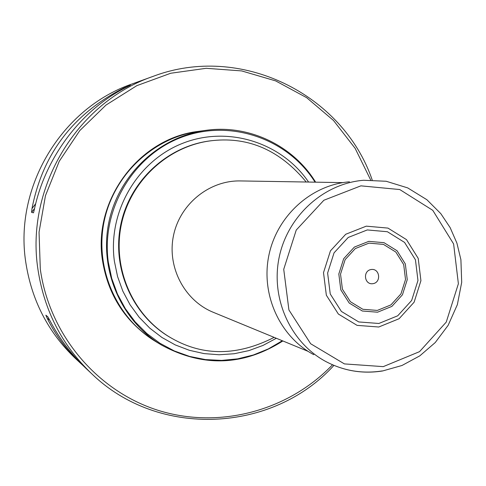 <?xml version="1.0" encoding="UTF-8"?>
<svg xmlns="http://www.w3.org/2000/svg" width="486" height="486" viewBox="0 0 486 486"><rect width="100%" height="100%" fill="white"/><g stroke="black" fill="none" stroke-linecap="round" stroke-linejoin="round"><path stroke-width="0.73" d="M282.852 340.959C243.292 366.067 202.826 367.422 161.455 345.024C121.148 320.803 98.98 269.797 108.852 222.26C118.608 174.699 159.165 136.639 205.772 130.363C248.783 124.149 293.094 145.484 315.633 182.171M205.772 130.363L199.169 131.269C153.467 137.423 113.724 174.705 104.162 221.288C94.497 267.853 116.221 317.826 155.751 341.579L161.455 345.024M315.062 182.159C287.882 138.765 230.807 118.766 182.068 137.095C133.255 155.107 100.954 209.393 108.299 262.027L111.731 278.405L117.454 294.06L125.333 308.665L135.199 321.914L146.833 333.524L159.967 343.268L174.334 350.953L189.613 356.426L205.487 359.591L221.622 360.399L237.697 358.85L253.376 354.987L268.351 348.905L282.323 340.741M155.69 341.543L155.629 341.506C126.05 322.765 108.408 295.682 102.722 260.265C93.148 199.71 139.804 137.945 199.029 131.287L199.102 131.281M333.925 365.381C272.944 432.692 158.8 438.864 91.635 373.679C62.099 345.418 44.202 310.633 37.932 269.323C25.315 187.833 76.903 102.394 153.011 76.399C240.497 43.139 342.861 94.011 372.203 179.972M153.011 76.399L132.143 83.932C61.679 108.026 14.07 186.831 25.746 262.051C31.547 300.184 48.114 332.333 75.458 358.498L83.373 365.861M91.635 373.679L86.168 368.546C71.588 354.798 59.499 338.821 49.906 320.602L47.901 316.896L45.854 315.171L47.227 318.312C55.635 335.304 66.758 350.309 80.615 363.334M31.584 212.382L33.498 212.819L34.439 209.089C45.611 156.522 82.152 108.779 127.46 86.702L130.436 85.226L123.578 88.081C73.173 113.839 42.647 153.995 31.991 208.555L31.584 212.382L34.585 208.439M155.629 341.506L155.277 341.287C125.728 322.57 108.117 295.524 102.431 260.15C92.869 199.673 139.464 137.994 198.616 131.341L199.029 131.287M370.672 179.96L355.12 148.315L333.505 120.492L306.66 97.674L275.635 80.889L241.676 70.92L206.198 68.301L170.732 73.246L136.833 85.645L106.039 105.037L79.765 130.619L59.249 161.279L45.465 195.645L39.05 232.156L40.302 269.135C49.511 335.127 97.54 391.461 158.63 410.5C219.818 429.472 288.648 410.621 332.515 364.779M378.77 327.005L357.095 325.371L338.365 314.047L326.349 295.221L323.506 272.646L330.437 250.861L345.734 234.258L366.292 226.154L387.974 228.098L406.484 239.622L418.215 258.388L420.925 280.695L414.115 302.201L399.097 318.725L378.77 327.005M372.938 283.678C381.589 282.433 379.833 268.138 371.189 269.511C362.513 270.751 364.293 285.082 372.938 283.678M349.464 181.813C311.277 184.856 276.941 215.887 268.886 255.296C260.672 294.674 279.918 336.768 313.78 354.683M342.885 182.621L240.357 180.932C209.284 180.27 179.875 204.12 173.496 235.607C166.886 267.045 184.443 300.585 213.239 312.285L308.051 351.335M276.327 338.274L263.035 345.412L248.887 350.613L234.155 353.747L219.131 354.762L204.102 353.608L189.37 350.303L175.227 344.902L161.966 337.491L149.858 328.214L139.154 317.249L130.084 304.807L122.83 291.144L117.563 276.528L114.392 261.261C107.558 212.018 137.161 161.139 182.523 143.364C227.819 125.321 281.619 142.398 308.58 182.056M172.196 338.56C133.68 317.145 112.011 269.378 121.287 224.824C130.418 180.239 169.225 144.962 213.075 140.551L212.358 140.624C168.606 145.022 129.877 180.233 120.765 224.72C111.513 269.177 133.134 316.842 171.57 338.207L172.196 338.56C203.658 356.353 237.642 355.959 274.147 337.375M31.991 208.555L35.715 203.658M122.794 89.114L123.578 88.081M126.895 86.982L127.399 86.314M49.639 320.098L47.227 318.312M378.849 323.476L397.712 315.797L411.648 300.47L417.966 280.519L415.451 259.816L404.559 242.411L387.391 231.731L367.282 229.939L348.225 237.46L334.046 252.854L327.619 273.053L330.249 293.981L341.385 311.435L358.753 321.945L378.849 323.476M377.573 312.194L391.874 306.393L402.451 294.783L407.25 279.644L405.33 263.947L397.062 250.758L384.037 242.684L368.813 241.354L354.397 247.064L343.681 258.716L338.821 273.989L340.801 289.82L349.215 303.039L362.349 311.016L377.573 312.194M377.324 310.414L390.908 304.91L400.956 293.878L405.518 279.499L403.696 264.584L395.835 252.064L383.466 244.397L369.002 243.134L355.315 248.559L345.139 259.627L340.528 274.128L342.411 289.164L350.394 301.715L362.866 309.29L377.324 310.414M383.266 366.632L419.54 351.651L446.257 322.097L458.383 283.739L453.614 243.942L432.783 210.341L399.765 189.546L360.898 185.846L323.876 200.244L296.241 230.054L283.727 269.305L288.921 309.971L310.669 343.748L344.416 363.905L383.266 366.632M326.167 361.712C344.021 370.994 362.835 374.08 382.616 370.964L401.989 365.484L419.801 355.855L435.237 342.551L448.147 325.322L457.369 304.619L461.7 282.336L460.904 259.688L456.925 243.158L450.158 227.642L440.808 213.64L426.884 199.722L407.699 187.9L386.194 181.266L363.625 180.27C323.621 183.447 287.603 216.027 279.146 257.416C270.52 298.769 290.695 342.952 326.167 361.712C343.906 370.933 362.599 374.001 382.245 370.921M213.075 140.551C249.233 136.803 280.282 150.624 306.223 182.013"/></g></svg>
